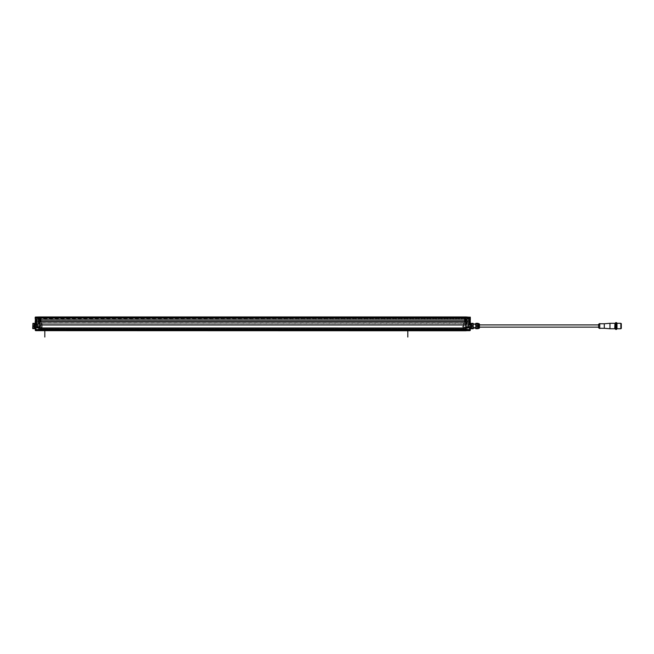 <?xml version="1.0" encoding="UTF-8"?>
<svg xmlns="http://www.w3.org/2000/svg" width="654" height="654" viewBox="0 0 654 654"><rect width="100%" height="100%" fill="white"/><g stroke="black" fill="none" stroke-linecap="round" stroke-linejoin="round"><path stroke-width="0.49" stroke-dasharray="3.27 2.45" d="M465.803 329.469L465.803 330.09L465.803 328.864L465.803 330.066L465.803 329.248L39.73 329.273L39.73 330.066L39.73 328.864L39.73 329.338L465.803 329.273M465.803 330.245L39.73 330.066L465.803 330.066L465.803 330.785L465.803 330.245L39.73 330.066L39.73 330.785L39.73 330.245L465.803 330.245M39.73 327.065L39.73 329.469L39.73 324.768L465.803 324.678L39.73 324.678L39.73 326.935L35.193 326.935L35.193 326.027L35.193 327.294L39.73 327.065L38.709 327.065L39.73 327.065L39.73 330.254L36.379 330.074L39.73 330.09L39.73 329.469L39.73 330.27L39.73 327.965L465.803 327.965L465.803 330.785L35.676 330.572L465.803 330.785L470.242 330.384L465.803 330.679L465.803 330.254L469.155 330.245L469.155 329.256L465.803 329.248L469.703 329.452L469.703 327.065L469.678 329.428L467.16 329.428L469.678 329.428L469.678 326.935L468.91 326.935L468.91 327.842L468.526 327.065M465.803 327.065L470.12 327.065L470.34 330.188L470.34 327.065L470.34 328.766L470.34 327.065L469.703 327.065L469.703 328.766L469.229 328.749L469.678 328.749L469.678 327.474L469.229 328.749L469.678 328.749L469.703 327.065L468.861 327.065L469.703 327.065L469.155 330.245L469.155 329.469L469.155 330.245L468.55 330.254L468.55 329.551L468.55 330.254L469.065 330.245L469.065 329.452L468.64 329.461L469.155 330.245L465.803 330.27L469.155 330.074L465.803 330.27L465.803 327.065L465.803 329.248L465.803 327.065L466.825 327.065L465.803 327.065L465.803 328.185L465.803 317.991L465.803 321.057L39.73 320.82L39.73 316.953L39.73 317.631L465.803 317.452L35.193 317.288L465.803 316.953L465.803 317.452L470.34 317.288L470.34 319.209M465.803 324.678L39.73 324.989L465.803 324.678M465.803 321.294L465.803 324.899L39.73 324.899L39.73 321.057L465.803 321.294M470.34 319.029L470.251 317.55L470.251 319.16L35.193 319.34L470.34 319.34L35.193 319.16L465.803 319.463L39.73 319.487L465.803 319.487L39.73 319.177L465.803 319.463L465.803 317.542L39.73 317.542L465.803 317.542L39.73 317.542L465.803 317.542L465.803 316.953L465.803 318.408L39.73 318.016L35.267 318.22L35.471 322.847M35.193 317.321L35.283 319.16L39.73 319.078L39.73 317.631L470.34 317.37L470.251 319.16L465.803 319.078L465.803 316.953L39.387 316.961M465.803 322.569L465.803 323.419L465.803 322.438L39.73 322.438L39.73 323.419L39.73 322.438L465.803 322.438L465.803 323.419L465.803 322.569L39.73 322.438L465.803 322.438L39.73 322.438L39.73 323.419L39.73 322.569L465.803 322.569M39.73 328.97L465.803 328.97L39.73 328.97M470.34 317.288L39.73 317.043L465.803 317.043L470.34 317.55L35.193 317.37L35.283 319.16L39.73 319.078L39.73 316.953L465.803 316.953L465.803 318.384L39.73 318.016L39.322 329.109L39.322 323.28L39.322 326.935L39.73 323.477L38.872 327.842L38.373 327.842L38.373 326.935L38.373 327.842L38.864 327.842L38.373 327.842L38.373 326.935L36.624 326.935L36.624 327.842L37.008 326.935L38.872 326.935L38.872 327.842L38.872 327.065L38.864 327.842L38.373 327.842L38.373 327.065M39.73 328.275L465.803 328.251L39.73 328.275M39.73 327.997L465.803 327.965L39.73 327.997M39.73 329.338L465.803 329.338L39.73 329.338M465.803 329.959L39.73 329.976L465.803 329.959M465.803 321.057L39.73 321.057M467.618 330.245L467.618 329.567L467.618 330.245L37.916 330.245L37.916 329.567L467.618 329.567L37.916 329.567L37.916 330.245L467.618 330.245M466.212 327.065L466.212 323.28L465.803 326.935L466.212 329.109L467.16 329.109L466.212 329.109L466.212 322.087L466.212 323.133L466.212 322.324L467.16 322.561L467.16 323.313L467.16 322.561L466.212 322.553L466.212 323.305L466.024 322.438L466.024 323.19L466.024 322.626L467.16 322.561L466.212 322.553L467.16 322.561L467.16 323.787L467.16 322.79L466.024 322.724L466.212 322.324M467.16 326.935L467.16 327.842L466.67 327.842L466.662 326.935L467.16 326.935L466.212 326.935L466.662 327.842L467.16 327.842L467.16 326.935L468.91 326.935L468.526 327.842L468.526 326.935L467.16 326.935L467.16 327.842L466.67 327.842L466.662 327.065L466.662 327.842L467.16 327.842L467.16 327.065M468.526 326.935L468.526 327.842L468.91 326.935L470.34 327.294L469.678 327.294L469.678 328.717L469.678 326.935L470.34 326.935L465.803 326.935L465.803 323.477L466.212 326.935M465.803 326.935L465.803 321.85L464.438 321.85L465.803 322.079L465.803 318.915L465.803 320.01L464.438 320.035L465.803 320.01L465.803 318.956L464.438 318.948L465.803 319.283L464.438 318.948L465.803 318.915L464.438 318.948L464.438 319.969L464.438 318.948L465.803 318.915L464.438 319.136L464.438 321.85L464.438 319.299L465.803 319.283L465.803 321.85L464.438 322.079L465.803 322.079L466.212 323.485L39.73 323.419L39.73 321.85L41.096 321.85L39.73 322.079L39.73 318.915L39.73 320.01L41.096 320.035L39.73 320.01L39.73 318.956L41.096 318.948L39.73 319.283L41.096 318.948L39.73 318.915L41.096 319.136L41.096 321.85L41.096 319.299L39.73 319.283L39.73 321.85L41.096 322.079L39.73 322.079L39.322 323.403L466.212 323.28L466.212 324.073L467.16 324.082L466.212 323.894L467.16 323.787L466.212 323.779L466.024 322.438M39.73 316.953L39.73 317.452L35.414 317.157L39.73 316.953L39.73 317.607L470.112 317.476L470.112 318.49L465.803 318.016L39.73 318.016L465.803 317.991L39.73 318.384L470.34 318.653L470.267 318.22L470.12 321.416L468.983 321.416L469.204 322.88L469.204 321.645L470.112 321.645L469.204 321.645L469.204 324.842L470.34 325.087L470.34 326.027L470.34 324.368L470.34 325.087L469.204 324.842L469.204 323.681L470.112 323.697L469.204 323.681L469.204 324.842L469.204 324.139L470.34 324.368L469.204 324.204L470.34 324.368L470.12 327.065M465.803 319.487L35.283 319.569L465.803 319.463M470.34 317.762L470.34 317.313L470.34 317.762L470.34 317.321L470.34 317.762L465.803 317.607M469.204 321.645L470.34 321.416L470.34 320.084L470.308 322.872M470.34 318.702L35.193 318.653L35.267 318.22L39.73 318.384L35.422 318.49L39.73 318.384L39.73 317.607L35.422 317.607L35.422 318.49L39.73 318.016M470.062 322.847L470.34 320.084L470.34 322.896M470.112 321.645L470.112 323.035L469.204 322.88L469.204 323.681L469.204 323.035L470.34 323.591L470.34 322.872M471.248 323.37L471.248 328.676L471.248 323.37M470.34 328.7L469.564 328.725L469.703 327.589L469.703 328.725M469.678 328.749L469.678 327.474L469.678 328.749L469.678 327.474L469.229 328.749L469.678 327.474L469.229 328.749L470.34 328.766M465.803 323.477L466.212 323.485M469.204 322.896L469.204 323.534L469.204 322.896M466.024 326.935L466.024 324.073L467.16 324.082L467.16 328.831L466.212 328.831L466.024 324.073L466.212 322.667L466.024 323.779L467.16 323.902L466.212 323.894L466.024 328.897L466.212 323.665L467.16 323.902L467.16 328.831L466.024 328.897L466.024 327.065M467.16 326.027L467.16 323.934L467.16 326.027M465.803 322.079L466.212 322.087L465.803 322.079M468.983 321.416L468.983 324.368L471.248 324.637L471.158 323.575L469.204 323.362L471.477 323.746L471.248 323.321M470.34 318.653L39.73 318.408L470.34 318.621M464.438 320.035L465.803 319.945L464.438 320.035M464.438 320.288L467.16 320.419L464.438 320.395L464.438 319.741L464.438 320.288L467.16 320.305L467.16 319.822L467.16 321.686L464.438 321.711L467.16 321.555L464.438 321.711L464.438 319.741L467.16 319.822L467.16 321.555L464.438 321.58L464.438 319.741L467.16 319.822L467.16 320.305L464.438 320.288M466.572 320.419L467.16 320.419L466.572 320.419L466.572 321.694L466.572 320.419M467.16 320.419L467.16 321.49L467.16 320.419M467.16 319.822L464.438 319.806L467.16 319.822M471.477 328.087L471.248 323.959L471.248 328.087L471.248 323.959L471.248 328.087L468.526 328.112L468.526 326.027L468.526 326.706L469.204 326.698L468.526 326.706L469.204 326.698L469.204 324.801L469.204 326.698L468.526 326.706L468.526 323.934L468.526 328.112L467.16 328.112M471.477 323.959L467.16 323.934M470.062 322.896L470.062 320.084M470.062 320.493L470.062 322.487L470.062 320.493L468.526 320.599L468.526 321.899L468.526 320.599M468.526 321.899L467.471 321.899L467.471 320.673L467.471 321.899L468.526 321.899L468.526 320.673L468.526 321.899L467.471 321.899L468.526 321.899M467.07 320.697L467.07 322.275L467.07 320.697L468.526 320.673M468.526 322.258L467.16 322.258L468.526 322.258M468.526 322.381L470.062 322.487M468.526 319.937L468.526 321.678L468.526 321.171L469.433 321.155L468.526 321.171L468.526 319.937L469.433 319.969L469.433 321.67L469.433 319.904L469.433 321.67L468.526 321.678L469.433 321.67L468.526 321.678L469.433 321.67L469.433 320.444L468.526 320.435L468.526 321.49L468.526 319.871L469.433 320.329L468.526 320.435L469.433 320.444L469.433 319.904L468.526 319.937M468.526 320.435L469.433 320.444L468.526 320.435M468.526 324.858L468.526 326.616L469.204 326.608L468.526 326.591L469.204 326.591L468.526 326.616L468.526 324.785L468.526 325.398L468.526 324.785L469.204 324.801L469.204 326.608L469.204 325.316L468.526 325.308L469.204 325.316L469.204 324.801L468.526 324.858M469.433 319.904L468.526 319.871L469.433 319.904M467.569 321.49L467.569 320.542L467.569 321.49M469.384 321.49L469.384 322.561L469.384 321.49M470.062 321.49L470.062 320.125L470.062 321.49M470.161 321.49L470.161 320.803L470.161 321.49M470.038 321.49L470.038 320.926L470.038 321.49M467.692 321.49L467.692 320.926L467.692 321.49M466.825 327.065L466.825 327.817L468.861 327.817L466.825 327.817L466.825 327.065L466.825 327.817L468.861 327.817L468.861 327.065L468.861 327.817L466.825 327.817L466.825 327.065L468.861 327.065L468.861 327.817L468.861 327.065L466.825 327.065M469.703 327.065L470.34 327.065M35.193 327.065L35.831 327.065L35.831 328.766L36.305 328.749L35.856 328.749L35.856 327.474L36.305 328.749L35.856 328.749L35.831 327.065L36.673 327.065L35.831 327.065L35.831 329.452L36.902 329.461L36.289 329.452L36.379 330.245L39.73 330.27L36.379 330.245L35.831 327.065L35.193 327.065L35.291 330.384L470.087 330.229L35.52 330.613L35.414 327.065M469.073 330.572L469 329.878L469.073 330.572L469 329.878L469.572 329.788L469 329.878L469.662 329.878L469.67 330.548L469.572 329.878L469.073 330.572L469.58 330.556L469.09 329.878L469.073 330.572M469.703 327.589L469.564 328.725L469.703 327.589M471.477 323.321L471.477 323.746M470.34 324.417L469.523 324.417L469.433 322.937L469.523 323.419L471.477 323.64L471.477 328.725L471.477 323.346L471.477 328.7M471.248 328.725L471.248 323.428M471.477 324.637L469.433 324.359L469.433 321.76L469.433 324.024L469.433 321.76L469.997 321.76L469.997 324.024L469.433 324.024M469.523 324.024L469.523 323.419L470.267 323.419A2.044 2.044 0 0 1 469.997 324.024L469.997 321.76L469.997 324.024M470.34 324.572L469.204 324.359L469.433 321.858M469.433 323.362L469.433 324.359L469.433 323.362M469.433 322.896L469.433 323.534L469.433 322.896M469.204 324.359L469.204 323.362L469.204 324.359M463.849 328.226L463.849 323.82L463.849 328.226L468.272 328.014L468.272 324.032L468.599 328.063L468.599 323.983L473.292 323.983M475.826 323.983L477.69 323.983L477.69 328.063L477.919 324.212L477.919 327.842L475.826 328.063M463.849 323.82L468.599 323.983L468.599 328.063L473.292 328.063M477.919 327.842L477.919 324.212M477.919 327.204L477.919 324.842L477.919 327.204L463.4 327.204L463.4 324.842L463.4 327.204M477.919 324.842L463.4 324.842M463.4 324.736L463.4 328.635L463.4 327.311L463.849 327.311L463.849 328.635L463.849 327.311L463.4 327.311L463.4 323.419L463.4 324.736L463.849 324.736L463.4 324.736M463.849 324.736L463.849 327.311L463.849 324.736M471.477 326.027L471.477 324.106L471.477 326.027M471.697 323.452L473.063 323.305L473.063 325.88L471.697 325.88L471.697 323.452L473.063 323.452M471.501 328.749L471.697 325.88M473.063 325.88L473.063 328.602L471.697 328.602M471.697 326.174L473.063 326.174M473.063 328.602L471.697 328.749M473.292 323.346L473.292 328.7M473.292 326.027L473.292 324.106L473.292 326.027M475.826 328.7L475.826 323.346M475.826 326.027L475.826 324.122L475.826 326.027M476.055 323.305L477.796 323.452L476.055 323.305M476.055 325.88L477.796 325.88L477.796 328.749L476.055 328.749L475.965 323.771M477.796 325.88L477.96 323.869M476.055 326.174L477.796 326.174M477.845 328.512L476.055 328.602M478.099 323.64L478.099 328.414M479.456 324.327L479.456 327.728M479.456 324.842L479.456 327.204L479.145 324.842M479.145 324.212L479.145 327.842L479.145 324.212L478.099 323.983L478.099 328.063L478.099 323.983M479.145 327.842L478.099 328.063M478.099 326.027L478.099 324.122L478.099 326.027M620.842 323.305L620.842 328.749M620.842 326.027L620.842 323.64L620.842 326.027M616.992 328.749L616.992 323.305M616.992 326.027L616.992 323.526L616.992 326.027M616.763 322.847L616.763 329.199M616.534 322.618L616.534 329.428M615.627 329.428L615.627 322.618M615.398 329.199L615.398 322.847M615.398 326.027L615.398 324.098L615.398 326.027M614.948 327.956L614.948 328.521M614.948 324.098L614.948 323.526M609.953 328.749L609.953 323.305M604.288 323.755L604.288 328.292M599.751 323.526L599.751 328.521M598.614 327.139L598.614 324.915M462.492 326.027L462.492 327.139L462.492 326.027M621.3 323.64L621.3 328.406M463.988 322.553L464.209 323.46L464.209 322.324L464.209 323.46L464.209 322.324L469.433 322.324L469.433 323.46L463.988 323.231L463.988 322.553L464.209 323.46L469.433 323.46L469.433 322.324L463.988 322.553M470.267 322.373L469.662 322.553L470.283 322.43A2.027 1.897 0 0 1 470.308 322.553L469.662 322.733L470.283 322.43A2.027 1.897 0 0 1 470.308 322.553L470.283 322.733A2.027 1.635 180 0 1 470.3 322.814L469.662 322.814L470.3 322.814A2.027 1.635 180 0 0 470.283 322.733A2.027 1.635 180 0 1 470.3 322.814L470.308 322.953A2.027 1.57 0 0 1 470.283 323.051A2.027 1.57 0 0 0 470.308 322.953A2.027 1.57 0 0 1 470.283 323.051L470.308 323.231A2.027 1.897 180 0 1 470.283 323.354A2.027 1.897 180 0 0 470.308 323.231A2.027 1.897 180 0 1 470.283 323.354L469.662 323.419L469.662 322.733L470.308 322.553A2.027 1.897 0 0 0 470.283 322.43L470.267 322.373A2.044 2.044 0 0 0 469.997 321.76M470.283 323.354L469.662 323.174L470.308 323.231M470.283 322.43L469.662 322.43L469.662 323.199L470.283 322.733L469.662 322.586L470.308 322.953L470.112 321.956M469.433 322.324L469.433 323.46L469.433 322.324M470.308 322.553L469.662 322.61L470.308 322.553M470.283 322.586L469.662 322.586L470.275 322.675M470.308 322.953L469.662 322.953L470.308 323.174M470.283 323.051L469.662 323.051L470.283 323.199M37.008 327.065L36.624 327.842L36.624 326.935L35.856 326.935L35.856 329.428L38.373 329.428L35.856 329.428L35.856 327.065M39.73 326.935L39.322 323.28L39.322 329.109L38.373 329.109L39.322 329.109L39.322 327.065M35.471 322.896L35.471 320.084L35.193 322.896L35.193 321.416L36.33 321.645L36.33 324.139L35.193 324.368L35.193 326.935L35.856 326.935L35.193 327.294L35.856 326.935L35.193 327.294L35.856 327.294L35.856 328.717L35.856 326.935L37.008 326.935L37.008 327.842L37.008 326.935M465.803 317.476L39.73 317.607M35.193 319.029L35.193 317.55L39.73 317.631L35.283 317.55L39.73 317.542L35.414 317.059L35.283 317.46L39.73 317.542L35.193 317.37L35.193 318.809M35.193 319.659L39.73 319.463L35.193 319.61M35.193 323.591L36.33 323.681L35.193 323.591M35.193 326.027L35.193 325.087L35.193 326.027M35.414 326.935L35.193 324.368L35.193 325.087L35.422 324.139L35.193 325.087L35.422 324.139L36.33 324.139L36.33 324.842L35.422 324.858L36.33 324.842L36.33 323.681L36.55 324.368L36.55 321.416L36.101 324.139M34.286 323.37L34.286 328.676L34.286 323.37M35.193 328.7L35.97 328.725L35.831 327.589L35.831 328.725M35.856 328.749L35.856 327.474L35.856 328.749L35.856 327.474L36.305 328.749L35.856 327.474L36.305 328.749L35.193 328.766M38.373 326.935L39.322 326.935M39.73 323.477L39.322 323.485M39.322 323.133L39.322 322.087L39.322 323.133M36.33 322.896L36.33 323.534L36.33 322.896M39.322 322.553L39.322 323.076L39.322 322.324L38.373 322.561L38.373 323.313L38.373 322.561L39.322 322.553L39.322 323.305L39.322 322.324L39.51 323.19L39.51 322.626L38.373 322.561L39.322 322.553M38.373 322.79L38.373 323.787L38.373 322.79L39.322 322.782L38.373 322.79M39.51 327.065L39.51 328.897L38.373 328.831L38.373 324.082L38.373 328.831L39.322 328.831L39.322 324.073L38.373 324.082L39.322 323.779L39.322 322.324M39.51 326.935L39.51 324.073L39.51 328.897L39.322 324.073L38.373 324.082L39.322 323.894L39.51 322.438M38.373 326.027L38.373 323.934L38.373 326.027M39.322 323.894L38.373 323.902L39.322 324.073L39.322 322.667L39.322 323.894M39.51 324.073L39.322 323.665L39.51 324.073M39.73 322.079L39.322 322.087L39.73 322.079M36.33 323.681L36.33 322.88L36.33 323.681M35.226 322.872L35.234 322.962A2.027 1.57 180 0 0 35.251 323.051L35.226 323.231A2.027 1.897 0 0 0 35.251 323.354A2.027 1.897 0 0 1 35.226 323.231L35.251 323.051A2.027 1.57 180 0 1 35.226 322.953L35.226 322.953A2.027 1.57 180 0 0 35.251 323.051L35.226 323.231A2.027 1.897 0 0 0 35.251 323.354L35.88 323.354L35.88 322.733L35.251 322.733A2.027 1.635 0 0 0 35.234 322.814A2.027 1.635 0 0 1 35.251 322.733L35.88 322.373L35.234 322.814L35.88 322.814L35.88 323.419L35.88 322.733L35.251 322.733A2.027 1.635 0 0 0 35.234 322.814L35.88 322.953L35.267 323.419L36.011 323.419L34.065 323.746L34.065 323.321M39.73 318.956L41.096 318.997L41.096 319.969L41.096 318.948L39.73 318.915M41.096 320.035L39.73 319.945L41.096 320.035M41.096 320.288L38.373 320.419L41.096 320.395L41.096 319.741L41.096 320.288L38.373 320.305L38.373 319.822L38.373 321.686L41.096 321.711L38.373 321.555L41.096 321.711L41.096 319.741L38.373 319.822L38.373 321.555L41.096 321.58L41.096 319.741L38.373 319.822L38.373 320.305L41.096 320.288M38.962 320.419L38.373 320.419L38.962 320.419L38.962 321.694L38.962 320.419M38.373 320.419L38.373 321.49L38.373 320.419M38.373 319.822L41.096 319.806L38.373 319.822M35.422 324.139L36.33 324.359L35.193 324.572M35.193 321.49L35.414 318.294M35.422 321.956L35.422 322.88L35.422 321.645L36.33 321.645L35.193 321.416L36.55 321.416M34.065 328.087L34.065 323.959L34.065 328.087L34.286 323.959L34.286 328.087L34.286 323.959L34.286 328.087L37.008 328.112L37.008 326.027L37.008 326.706L36.33 326.698L37.008 326.706L36.33 326.698L36.33 324.801L36.33 326.698L37.008 326.706L37.008 324.785L37.008 326.706L37.008 326.027L34.425 326.027L34.425 325.242L33.264 325.242A4.488 2.24 0 0 1 33.264 325.635A4.488 4.488 0 0 1 33.264 326.42A4.488 2.24 180 0 1 33.264 326.812A4.537 4.537 0 0 1 32.7 328.341L32.7 323.705L32.7 328.341M34.065 323.959L37.008 323.934L37.008 326.027L40.638 326.027L40.417 327.384L40.417 324.662L40.417 327.384L34.515 327.384L34.515 324.662L34.515 327.384L34.065 327.384L34.065 324.662L34.065 327.384M35.471 320.493L35.471 322.487L35.471 320.493L37.008 320.599L37.008 321.899L37.008 320.599M37.008 321.899L38.063 321.899L38.063 320.673L38.063 321.899L37.008 321.899L37.008 320.673L37.008 321.899L38.063 321.899L37.008 321.899M38.463 320.697L38.463 322.275L38.463 320.697L37.008 320.673M37.008 322.258L38.373 322.258L37.008 322.258M37.008 322.381L35.471 322.487M37.008 319.937L37.008 321.678L37.008 321.171L36.101 321.155L37.008 321.171L37.008 319.937L36.101 319.969L36.101 321.67L36.101 319.904L36.101 321.67L37.008 321.678L36.101 321.67L37.008 321.678L36.101 321.67L36.101 320.444L37.008 320.435L37.008 321.49L37.008 319.871L36.101 320.329L37.008 320.435L36.101 320.444L36.101 319.904L37.008 319.937M37.008 320.435L36.101 320.444L37.008 320.435M37.008 324.858L37.008 326.616L36.33 326.608L37.008 326.591L36.33 326.591L37.008 326.616L37.008 324.785L36.33 324.801L36.33 326.608L36.33 325.316L37.008 325.308L36.33 325.316L36.33 324.801L37.008 324.858M36.101 319.904L37.008 319.871L36.101 319.904M37.965 321.49L37.965 320.542L37.965 321.49M36.15 321.49L36.15 322.561L36.15 321.49M35.471 321.49L35.471 320.125L35.471 321.49M35.373 321.49L35.373 320.803L35.373 321.49M35.504 321.49L35.504 320.926L35.504 321.49M37.842 321.49L37.842 320.926L37.842 321.49M36.379 329.542L36.902 329.551L36.469 330.245L36.992 329.551L36.992 330.254L36.902 329.461L36.902 330.245L36.379 330.245L36.379 329.256L39.73 329.248L36.379 329.256L36.379 330.245L36.281 329.452M38.709 327.065L38.709 327.817L36.673 327.817L38.709 327.817L38.709 327.065L38.709 327.817L36.673 327.817L36.673 327.065L36.673 327.817L38.709 327.817L38.709 327.065L36.673 327.065L36.673 327.817L36.673 327.065L38.709 327.065M35.725 330.687L36.191 330.695L35.725 330.687M36.461 330.572L36.534 329.878L36.461 330.572L36.534 329.878L35.962 329.788L36.534 329.878L35.872 329.878L35.864 330.548L35.962 329.878L36.461 330.572L35.954 330.556L36.444 329.878L36.461 330.572M35.831 327.589L35.97 328.725L35.831 327.589M34.065 328.725L34.065 323.346L34.065 328.7L34.065 324.637L35.193 324.417M36.101 324.024L35.537 324.024L35.537 321.76L35.537 324.024L35.537 321.76L36.101 321.76L36.011 324.417L36.33 321.858L36.33 324.359L36.011 323.575L36.011 324.572L34.376 324.572L34.376 323.575L36.011 323.575L34.376 323.575L34.065 324.744M34.286 324.744L34.286 328.725M36.101 322.937L36.101 321.858L36.101 322.937M36.101 322.896L36.101 323.534L36.101 322.896M36.33 324.359L36.33 323.362L36.33 324.359M41.684 328.226L37.466 328.022L37.466 324.024L34.875 324.024L34.875 328.022L34.654 324.253L34.654 327.793L37.466 328.022L37.572 323.967L37.572 328.079L37.572 323.967L41.684 323.82L41.684 328.226L41.684 323.82M34.654 327.793L34.654 324.253M34.654 326.027L34.654 324.915L34.654 326.027M42.134 326.027L42.134 324.915L42.134 326.027M42.134 323.419L42.134 328.635L42.134 323.419L41.684 323.419L41.684 328.635L41.684 323.419M42.134 328.635L41.684 328.635M41.545 322.553L41.325 323.46L41.325 322.324L36.101 322.324L36.101 323.46L36.101 322.324L36.101 323.46L36.101 322.324L41.325 322.324L41.325 323.46L36.101 323.46L41.325 323.46L41.545 322.553M35.537 321.76A2.044 2.044 0 0 0 35.267 322.373L35.251 322.43A2.027 1.897 180 0 0 35.226 322.553L35.88 322.733L35.226 322.953M35.226 322.553L35.226 322.553A2.027 1.897 180 0 1 35.251 322.43A2.027 1.897 180 0 0 35.226 322.553L35.88 322.61L35.226 322.553M35.537 324.024A2.044 2.044 0 0 1 35.267 323.419L35.251 323.354M35.267 322.373L35.88 322.43L35.251 322.43M35.226 323.174L35.88 323.231L35.226 323.174M35.251 323.051L35.88 323.051L35.259 323.199M35.259 323.109L35.88 323.199L35.251 323.199M35.259 322.675L35.88 322.586L35.251 322.733M34.425 325.242L34.425 326.027L34.425 325.439L33.264 325.635A4.488 2.24 180 0 0 33.264 325.242A4.537 4.537 0 0 0 32.7 323.705M34.425 326.812L34.425 326.027L34.425 326.812L33.264 326.812A4.488 2.24 180 0 0 33.264 326.42A4.488 4.488 0 0 0 33.264 325.635L34.425 325.635L34.425 326.616L33.264 326.42L34.425 326.027M32.929 328.7L32.929 323.346M34.065 324.662L40.417 324.662L40.638 327.155L40.638 324.891L40.638 326.027L40.638 324.891L34.515 324.891L34.515 327.155L34.515 324.891M34.515 327.155L40.638 327.155L40.638 326.027L34.515 326.027M407.81 330.245L407.81 330.785M44.815 330.245L44.815 330.785M39.73 329.248L465.803 329.248L39.73 329.248M39.73 330.384L465.803 330.384L39.73 330.384M465.803 330.744L39.73 330.744L465.803 330.744M39.73 328.185L465.803 328.185L39.73 328.185M39.73 324.703L465.803 324.703L39.73 324.703M39.73 317.476L470.112 317.215M39.73 324.964L465.803 324.964M467.16 322.708L466.212 322.7L467.16 322.708M468.983 324.368L470.12 324.368L470.12 326.935M470.12 318.294L465.803 318.073M469.204 322.88L470.112 322.88L469.204 322.88M470.112 324.858L470.12 324.204L470.112 324.858M468.526 325.398L469.204 325.406L468.526 325.398M468.64 330.245L468.64 329.551L468.64 330.245M469.065 329.551L468.64 329.551L469.065 329.551M470.34 327.352L469.703 327.352L470.34 327.352M471.158 323.419L471.158 324.417M471.158 324.572L471.158 323.575L471.158 324.572M469.523 323.575L469.523 324.572L469.523 323.575M468.166 323.975L468.166 328.071L468.166 323.975M478.777 323.64L478.777 328.406M614.719 323.305L614.719 328.749M598.721 327.907L598.721 324.147M38.373 322.708L39.322 322.7L38.373 322.708M36.33 322.88L35.422 322.88L35.422 323.697L35.422 322.88L36.33 322.88M36.33 323.035L35.422 323.035L36.33 323.035M35.422 324.204L36.33 324.204L35.422 324.204M35.193 324.368L36.55 324.368M38.373 328.112L37.008 328.112L37.008 323.934L38.373 323.934M37.008 325.398L36.33 325.406L37.008 325.398M35.193 327.352L35.831 327.352L35.193 327.352M34.376 324.417L34.376 323.419M465.803 328.864L39.73 328.864L465.803 328.864M465.803 324.989L39.73 324.989M469.204 323.501L466.212 323.526L469.204 323.501M466.212 323.076L467.16 323.313M469.204 322.291L465.803 322.258L469.204 322.291M466.212 322.667L465.803 322.651L466.212 322.667M465.803 317.983L470.218 318.212M464.438 318.882L465.803 318.841L464.438 318.882M467.16 319.757L464.438 319.667L467.16 319.757M469.433 319.831L468.526 319.806L469.433 319.831M468.526 324.768L469.204 324.776L468.526 324.768M467.569 322.43L470.062 322.561M467.569 320.542L470.062 320.419M470.34 322.169L467.569 322.169M470.34 320.803L467.569 320.803M463.4 323.419L463.849 323.419M463.4 328.635L463.849 328.635M471.477 324.106L473.292 324.106M471.477 327.94L473.292 327.94M475.826 324.122L478.099 324.122M475.826 327.932L478.099 327.932M598.614 327.711L598.614 324.335M479.456 327.139L462.492 327.139M479.456 324.915L462.492 324.915M36.33 323.501L39.322 323.526L36.33 323.501M39.322 323.076L38.373 323.313M36.33 322.291L39.73 322.258L36.33 322.291M39.322 322.667L39.73 322.651L39.322 322.667M39.73 318.408L35.414 318.514L39.73 318.408M41.096 318.882L39.73 318.841L41.096 318.882M38.373 319.757L41.096 319.667L38.373 319.757M35.316 318.212L39.73 317.983M36.101 319.831L37.008 319.806L36.101 319.831M37.008 324.768L36.33 324.776L37.008 324.768M37.965 322.43L35.471 322.561M37.965 320.542L35.471 320.419M35.193 322.169L37.965 322.169M35.193 320.803L37.965 320.803M34.654 324.915L42.134 324.915M34.654 327.139L42.134 327.139M35.267 323.419L35.88 323.419L35.267 323.419M37.008 325.34L34.425 325.34M37.008 326.706L34.425 326.706"/><path stroke-width="0.98" d="M470.12 324.204L470.34 326.935L465.803 326.935L465.803 330.254L465.803 328.055L39.73 328.055L39.73 330.368L470.087 330.344L465.803 330.785L465.803 330.254L465.803 330.785L35.676 330.679M465.803 321.294L465.803 324.899L39.73 324.899L39.73 321.294L465.803 321.294M465.803 326.935L465.803 317.599L465.803 320.82L39.73 320.82L39.73 317.607L39.73 330.679L35.52 330.613M39.73 316.953L39.73 317.476L39.73 316.953L465.803 316.953L465.803 317.607L465.803 316.953L470.34 317.288L466.147 316.961M470.112 317.215L35.414 317.059L35.193 318.637L35.193 317.313L470.112 317.476L470.12 317.059L470.34 323.346L471.248 323.37M465.803 321.057L39.73 321.057M39.73 318.016L35.422 318.228L35.422 317.607L465.803 317.599L470.112 317.607L470.267 318.22L39.73 317.991L465.803 318.073L39.73 318.016L35.414 318.294L35.414 321.416L36.55 321.416L36.101 321.858M465.803 318.073L470.267 318.22L470.34 319.209M470.34 319.029L470.34 320.084M470.34 323.419L470.12 318.294M470.34 318.637L470.34 317.762M471.248 328.676L470.34 328.7M470.34 327.294L470.259 330.368L470.12 327.065L465.803 327.065M469.204 321.645L468.983 324.368L468.983 321.416L470.112 321.956M470.12 326.935L470.34 324.368L469.204 324.139L469.433 321.858M470.34 321.49L468.983 321.416M470.013 330.613L470.34 330.188L35.447 330.229L39.73 330.679L469.858 330.679M471.477 323.746L471.501 328.749L471.477 323.64L470.267 323.419A2.044 2.044 0 0 1 469.997 324.024L469.433 324.139M470.34 324.572L471.477 324.744M471.248 324.744L471.477 328.725M473.144 328.316L473.063 323.305L471.248 323.428M470.34 324.417L471.477 324.637M473.292 323.983L475.826 323.983M473.292 328.063L475.826 328.063M471.697 328.749L473.259 328.749L471.616 328.316M473.063 323.305L473.259 328.749M473.063 326.174L471.697 326.174M471.697 325.88L473.063 325.88M473.063 323.452L471.697 323.452M475.859 323.305L475.859 328.749M476.055 326.174L477.796 326.174L477.796 323.305L476.055 323.305L475.973 328.316M476.055 328.749L477.796 328.602L476.055 328.749M476.055 325.88L477.796 325.88M477.796 323.452L476.055 323.452M477.796 328.749L478.033 328.749A0.907 0.907 0 0 0 478.099 328.414L478.099 323.632A0.907 0.907 0 0 0 478.033 323.305L477.796 323.305M477.796 326.174L477.796 328.602M478.099 323.64L478.777 323.64A0.679 0.679 0 0 1 479.456 324.327L479.456 327.728A0.679 0.679 0 0 1 478.777 328.406L478.777 323.64M478.099 328.406L478.777 328.406M620.842 328.749L620.842 323.305L616.992 323.305L616.992 328.749L620.842 328.749M616.534 329.428L616.763 322.847L615.627 322.618L615.627 329.428L616.534 329.428L616.534 322.618M615.627 322.618L615.627 329.428M615.398 327.956L614.948 327.956L614.948 326.027L614.719 328.749L614.948 323.526M614.719 323.305L609.953 323.305L609.953 328.749L614.719 328.749M609.953 328.749L604.288 328.292L604.288 323.755L609.953 323.305M598.721 327.907L599.751 328.521L599.751 323.526L598.721 324.147L598.614 327.711M598.614 324.915L598.614 326.027L598.614 324.335L598.614 324.915L479.456 324.915M620.842 328.406L621.3 328.406L621.3 323.64L620.842 323.64M469.997 324.024L469.997 321.76L469.433 321.76L469.433 324.024M470.283 323.354L470.283 323.354A2.027 1.897 180 0 0 470.308 323.231L470.283 323.051A2.027 1.57 0 0 0 470.308 322.953L470.3 322.814A2.027 1.635 180 0 0 470.283 322.733L470.308 322.553A2.027 1.897 0 0 0 470.283 322.43L470.267 322.373A2.044 2.044 0 0 0 469.997 321.76M36.55 321.416L36.55 324.368L36.33 321.645L35.193 321.416L35.193 323.419L35.414 318.294M35.193 317.762L35.193 317.288M35.291 330.384L35.193 326.935L39.73 326.935M34.286 323.37L35.193 323.346M34.286 328.676L35.193 328.7M35.193 327.294L35.193 324.368M36.33 321.858L36.33 324.139L35.422 324.139M39.387 316.961L35.414 317.059L39.387 316.961M39.73 327.065L35.193 327.065M34.286 323.428L34.065 328.725L34.286 324.637L35.193 324.572M36.101 324.139L36.101 321.76L35.537 321.76L35.537 324.024A2.044 2.044 0 0 1 35.267 323.419L34.065 323.64L34.065 324.637L35.193 324.417M36.101 324.024L35.537 324.024M35.537 321.76A2.044 2.044 0 0 0 35.267 322.373M32.929 328.7L32.929 323.346L32.7 328.471L34.065 328.7M32.929 323.346L34.065 323.346M407.81 330.785L407.81 337.047M44.815 330.785L44.815 337.047M39.73 327.997L465.803 327.997L39.73 327.965M465.803 324.964L39.73 324.964M470.112 324.139L468.983 324.368M471.158 324.417L471.158 323.419M36.55 324.368L35.414 324.368L35.414 326.935M35.259 330.352L35.414 327.065M34.376 323.419L34.376 324.417M39.73 324.989L465.803 324.989M470.218 318.212L465.803 317.983M615.398 324.098L614.948 324.098M614.948 327.956L614.948 328.521M604.288 323.755L599.751 323.755M604.288 328.292L599.751 328.292M598.614 327.139L479.456 327.139M39.73 317.983L35.316 318.212"/></g></svg>
